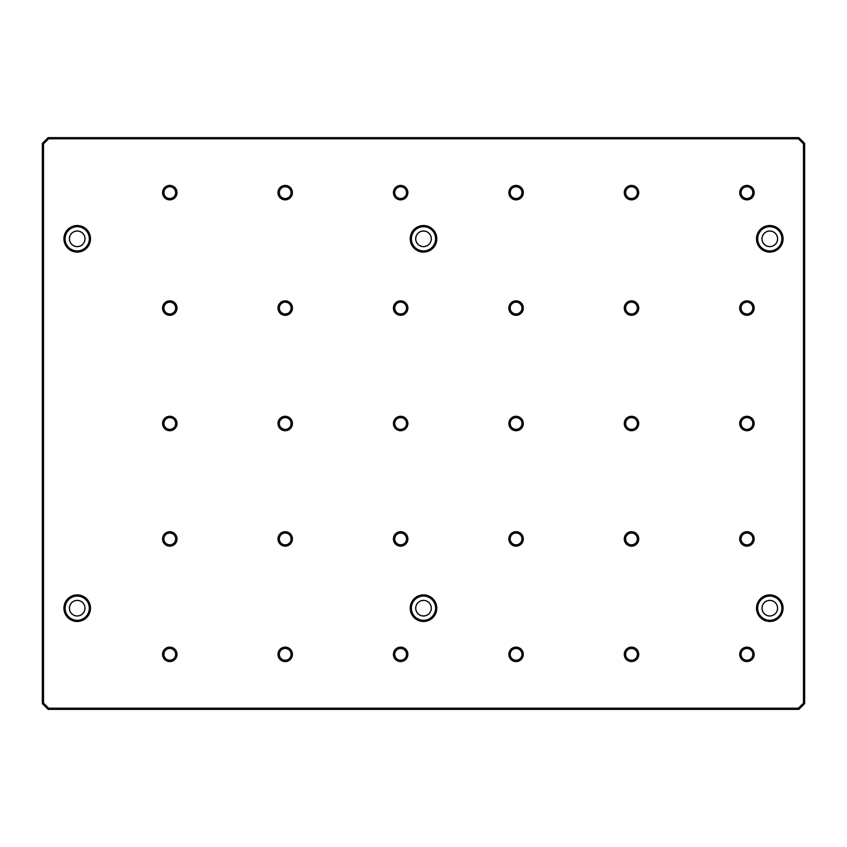 <?xml version="1.0" encoding="UTF-8"?>
<svg xmlns="http://www.w3.org/2000/svg" width="847" height="847" viewBox="0 0 847 847"><rect width="100%" height="100%" fill="white"/><g stroke="black" fill="none" stroke-linecap="round" stroke-linejoin="round"><path stroke-width="1.27" d="M783.062 238.812A13.277 13.277 0 0 1 769.785 252.088A13.277 13.277 0 0 1 756.519 238.812A13.277 13.277 0 0 1 769.785 225.535A13.277 13.277 0 0 1 783.062 238.812M757.673 238.812A12.123 12.123 0 0 0 769.785 250.934A12.123 12.123 0 0 0 781.908 238.812A12.123 12.123 0 0 0 769.785 226.689A12.123 12.123 0 0 0 757.673 238.812M436.777 238.812A13.277 13.277 0 0 1 423.5 252.088A13.277 13.277 0 0 1 410.223 238.812A13.277 13.277 0 0 1 423.5 225.535A13.277 13.277 0 0 1 436.777 238.812M411.377 238.812A12.123 12.123 0 0 0 423.5 250.934A12.123 12.123 0 0 0 435.623 238.812A12.123 12.123 0 0 0 423.5 226.689A12.123 12.123 0 0 0 411.377 238.812M90.481 238.812A13.277 13.277 0 0 1 77.215 252.088A13.277 13.277 0 0 1 63.938 238.812A13.277 13.277 0 0 1 77.215 225.535A13.277 13.277 0 0 1 90.481 238.812M65.092 238.812A12.123 12.123 0 0 0 77.215 250.934A12.123 12.123 0 0 0 89.327 238.812A12.123 12.123 0 0 0 77.215 226.689A12.123 12.123 0 0 0 65.092 238.812M783.062 608.188A13.277 13.277 0 0 1 769.785 621.465A13.277 13.277 0 0 1 756.519 608.188A13.277 13.277 0 0 1 769.785 594.912A13.277 13.277 0 0 1 783.062 608.188M757.673 608.188A12.123 12.123 0 0 0 769.785 620.311A12.123 12.123 0 0 0 781.908 608.188A12.123 12.123 0 0 0 769.785 596.066A12.123 12.123 0 0 0 757.673 608.188M436.777 608.188A13.277 13.277 0 0 1 423.5 621.465A13.277 13.277 0 0 1 410.223 608.188A13.277 13.277 0 0 1 423.5 594.912A13.277 13.277 0 0 1 436.777 608.188M411.377 608.188A12.123 12.123 0 0 0 423.5 620.311A12.123 12.123 0 0 0 435.623 608.188A12.123 12.123 0 0 0 423.5 596.066A12.123 12.123 0 0 0 411.377 608.188M90.481 608.188A13.277 13.277 0 0 1 77.215 621.465A13.277 13.277 0 0 1 63.938 608.188A13.277 13.277 0 0 1 77.215 594.912A13.277 13.277 0 0 1 90.481 608.188M65.092 608.188A12.123 12.123 0 0 0 77.215 620.311A12.123 12.123 0 0 0 89.327 608.188A12.123 12.123 0 0 0 77.215 596.066A12.123 12.123 0 0 0 65.092 608.188M624.292 538.925A7.21 7.21 0 0 0 631.502 546.146A7.21 7.21 0 0 0 638.723 538.925A7.21 7.21 0 0 0 631.502 531.715A7.21 7.21 0 0 0 624.292 538.925M625.615 538.925A5.887 5.887 0 0 0 631.502 544.822A5.887 5.887 0 0 0 637.389 538.925A5.887 5.887 0 0 0 631.502 533.038A5.887 5.887 0 0 0 625.615 538.925M624.292 192.64A7.21 7.21 0 0 0 631.502 199.85A7.21 7.21 0 0 0 638.723 192.64A7.21 7.21 0 0 0 631.502 185.429A7.21 7.21 0 0 0 624.292 192.64M625.615 192.64A5.887 5.887 0 0 0 631.502 198.526A5.887 5.887 0 0 0 637.389 192.64A5.887 5.887 0 0 0 631.502 186.753A5.887 5.887 0 0 0 625.615 192.64M624.292 308.075A7.21 7.21 0 0 0 631.502 315.285A7.21 7.21 0 0 0 638.723 308.075A7.21 7.21 0 0 0 631.502 300.854A7.21 7.21 0 0 0 624.292 308.075M625.615 308.075A5.887 5.887 0 0 0 631.502 313.962A5.887 5.887 0 0 0 637.389 308.075A5.887 5.887 0 0 0 631.502 302.178A5.887 5.887 0 0 0 625.615 308.075M624.292 423.5A7.21 7.21 0 0 0 631.502 430.71A7.21 7.21 0 0 0 638.723 423.5A7.21 7.21 0 0 0 631.502 416.29A7.21 7.21 0 0 0 624.292 423.5M625.615 423.5A5.887 5.887 0 0 0 631.502 429.387A5.887 5.887 0 0 0 637.389 423.5A5.887 5.887 0 0 0 631.502 417.613A5.887 5.887 0 0 0 625.615 423.5M624.292 654.36A7.21 7.21 0 0 0 631.502 661.571A7.21 7.21 0 0 0 638.723 654.36A7.21 7.21 0 0 0 631.502 647.15A7.21 7.21 0 0 0 624.292 654.36M625.615 654.36A5.887 5.887 0 0 0 631.502 660.247A5.887 5.887 0 0 0 637.389 654.36A5.887 5.887 0 0 0 631.502 648.474A5.887 5.887 0 0 0 625.615 654.36M739.717 654.36A7.21 7.21 0 0 0 746.938 661.571A7.21 7.21 0 0 0 754.148 654.36A7.21 7.21 0 0 0 746.938 647.15A7.21 7.21 0 0 0 739.717 654.36M741.051 654.36A5.887 5.887 0 0 0 746.938 660.247A5.887 5.887 0 0 0 752.824 654.36A5.887 5.887 0 0 0 746.938 648.474A5.887 5.887 0 0 0 741.051 654.36M739.717 538.925A7.21 7.21 0 0 0 746.938 546.146A7.21 7.21 0 0 0 754.148 538.925A7.21 7.21 0 0 0 746.938 531.715A7.21 7.21 0 0 0 739.717 538.925M741.051 538.925A5.887 5.887 0 0 0 746.938 544.822A5.887 5.887 0 0 0 752.824 538.925A5.887 5.887 0 0 0 746.938 533.038A5.887 5.887 0 0 0 741.051 538.925M739.717 192.64A7.21 7.21 0 0 0 746.938 199.85A7.21 7.21 0 0 0 754.148 192.64A7.21 7.21 0 0 0 746.938 185.429A7.21 7.21 0 0 0 739.717 192.64M741.051 192.64A5.887 5.887 0 0 0 746.938 198.526A5.887 5.887 0 0 0 752.824 192.64A5.887 5.887 0 0 0 746.938 186.753A5.887 5.887 0 0 0 741.051 192.64M739.717 308.075A7.21 7.21 0 0 0 746.938 315.285A7.21 7.21 0 0 0 754.148 308.075A7.21 7.21 0 0 0 746.938 300.854A7.21 7.21 0 0 0 739.717 308.075M741.051 308.075A5.887 5.887 0 0 0 746.938 313.962A5.887 5.887 0 0 0 752.824 308.075A5.887 5.887 0 0 0 746.938 302.178A5.887 5.887 0 0 0 741.051 308.075M739.717 423.5A7.21 7.21 0 0 0 746.938 430.71A7.21 7.21 0 0 0 754.148 423.5A7.21 7.21 0 0 0 746.938 416.29A7.21 7.21 0 0 0 739.717 423.5M741.051 423.5A5.887 5.887 0 0 0 746.938 429.387A5.887 5.887 0 0 0 752.824 423.5A5.887 5.887 0 0 0 746.938 417.613A5.887 5.887 0 0 0 741.051 423.5M69.422 238.812A7.792 7.792 0 0 0 77.215 246.604A7.792 7.792 0 0 0 84.996 238.812A7.792 7.792 0 0 0 77.215 231.019A7.792 7.792 0 0 0 69.422 238.812M415.708 238.812A7.792 7.792 0 0 0 423.5 246.604A7.792 7.792 0 0 0 431.292 238.812A7.792 7.792 0 0 0 423.5 231.019A7.792 7.792 0 0 0 415.708 238.812M762.004 238.812A7.792 7.792 0 0 0 769.785 246.604A7.792 7.792 0 0 0 777.578 238.812A7.792 7.792 0 0 0 769.785 231.019A7.792 7.792 0 0 0 762.004 238.812M762.004 608.188A7.792 7.792 0 0 0 769.785 615.981A7.792 7.792 0 0 0 777.578 608.188A7.792 7.792 0 0 0 769.785 600.396A7.792 7.792 0 0 0 762.004 608.188M415.708 608.188A7.792 7.792 0 0 0 423.5 615.981A7.792 7.792 0 0 0 431.292 608.188A7.792 7.792 0 0 0 423.5 600.396A7.792 7.792 0 0 0 415.708 608.188M69.422 608.188A7.792 7.792 0 0 0 77.215 615.981A7.792 7.792 0 0 0 84.996 608.188A7.792 7.792 0 0 0 77.215 600.396A7.792 7.792 0 0 0 69.422 608.188M510.19 654.36A5.887 5.887 0 0 0 516.077 660.247A5.887 5.887 0 0 0 521.964 654.36A5.887 5.887 0 0 0 516.077 648.474A5.887 5.887 0 0 0 510.19 654.36M508.856 654.36A7.21 7.21 0 0 0 516.077 661.571A7.21 7.21 0 0 0 523.287 654.36A7.21 7.21 0 0 0 516.077 647.15A7.21 7.21 0 0 0 508.856 654.36M394.755 654.36A5.887 5.887 0 0 0 400.642 660.247A5.887 5.887 0 0 0 406.528 654.36A5.887 5.887 0 0 0 400.642 648.474A5.887 5.887 0 0 0 394.755 654.36M393.432 654.36A7.21 7.21 0 0 0 400.642 661.571A7.21 7.21 0 0 0 407.862 654.36A7.21 7.21 0 0 0 400.642 647.15A7.21 7.21 0 0 0 393.432 654.36M279.33 654.36A5.887 5.887 0 0 0 285.217 660.247A5.887 5.887 0 0 0 291.103 654.36A5.887 5.887 0 0 0 285.217 648.474A5.887 5.887 0 0 0 279.33 654.36M277.996 654.36A7.21 7.21 0 0 0 285.217 661.571A7.21 7.21 0 0 0 292.427 654.36A7.21 7.21 0 0 0 285.217 647.15A7.21 7.21 0 0 0 277.996 654.36M163.895 654.36A5.887 5.887 0 0 0 169.781 660.247A5.887 5.887 0 0 0 175.668 654.36A5.887 5.887 0 0 0 169.781 648.474A5.887 5.887 0 0 0 163.895 654.36M162.571 654.36A7.21 7.21 0 0 0 169.781 661.571A7.21 7.21 0 0 0 177.002 654.36A7.21 7.21 0 0 0 169.781 647.15A7.21 7.21 0 0 0 162.571 654.36M510.19 423.5A5.887 5.887 0 0 0 516.077 429.387A5.887 5.887 0 0 0 521.964 423.5A5.887 5.887 0 0 0 516.077 417.613A5.887 5.887 0 0 0 510.19 423.5M508.856 423.5A7.21 7.21 0 0 0 516.077 430.71A7.21 7.21 0 0 0 523.287 423.5A7.21 7.21 0 0 0 516.077 416.29A7.21 7.21 0 0 0 508.856 423.5M394.755 423.5A5.887 5.887 0 0 0 400.642 429.387A5.887 5.887 0 0 0 406.528 423.5A5.887 5.887 0 0 0 400.642 417.613A5.887 5.887 0 0 0 394.755 423.5M393.432 423.5A7.21 7.21 0 0 0 400.642 430.71A7.21 7.21 0 0 0 407.862 423.5A7.21 7.21 0 0 0 400.642 416.29A7.21 7.21 0 0 0 393.432 423.5M279.33 423.5A5.887 5.887 0 0 0 285.217 429.387A5.887 5.887 0 0 0 291.103 423.5A5.887 5.887 0 0 0 285.217 417.613A5.887 5.887 0 0 0 279.33 423.5M277.996 423.5A7.21 7.21 0 0 0 285.217 430.71A7.21 7.21 0 0 0 292.427 423.5A7.21 7.21 0 0 0 285.217 416.29A7.21 7.21 0 0 0 277.996 423.5M163.895 423.5A5.887 5.887 0 0 0 169.781 429.387A5.887 5.887 0 0 0 175.668 423.5A5.887 5.887 0 0 0 169.781 417.613A5.887 5.887 0 0 0 163.895 423.5M162.571 423.5A7.21 7.21 0 0 0 169.781 430.71A7.21 7.21 0 0 0 177.002 423.5A7.21 7.21 0 0 0 169.781 416.29A7.21 7.21 0 0 0 162.571 423.5M510.19 308.075A5.887 5.887 0 0 0 516.077 313.962A5.887 5.887 0 0 0 521.964 308.075A5.887 5.887 0 0 0 516.077 302.178A5.887 5.887 0 0 0 510.19 308.075M508.856 308.075A7.21 7.21 0 0 0 516.077 315.285A7.21 7.21 0 0 0 523.287 308.075A7.21 7.21 0 0 0 516.077 300.854A7.21 7.21 0 0 0 508.856 308.075M394.755 308.075A5.887 5.887 0 0 0 400.642 313.962A5.887 5.887 0 0 0 406.528 308.075A5.887 5.887 0 0 0 400.642 302.178A5.887 5.887 0 0 0 394.755 308.075M393.432 308.075A7.21 7.21 0 0 0 400.642 315.285A7.21 7.21 0 0 0 407.862 308.075A7.21 7.21 0 0 0 400.642 300.854A7.21 7.21 0 0 0 393.432 308.075M279.33 308.075A5.887 5.887 0 0 0 285.217 313.962A5.887 5.887 0 0 0 291.103 308.075A5.887 5.887 0 0 0 285.217 302.178A5.887 5.887 0 0 0 279.33 308.075M277.996 308.075A7.21 7.21 0 0 0 285.217 315.285A7.21 7.21 0 0 0 292.427 308.075A7.21 7.21 0 0 0 285.217 300.854A7.21 7.21 0 0 0 277.996 308.075M163.895 308.075A5.887 5.887 0 0 0 169.781 313.962A5.887 5.887 0 0 0 175.668 308.075A5.887 5.887 0 0 0 169.781 302.178A5.887 5.887 0 0 0 163.895 308.075M162.571 308.075A7.21 7.21 0 0 0 169.781 315.285A7.21 7.21 0 0 0 177.002 308.075A7.21 7.21 0 0 0 169.781 300.854A7.21 7.21 0 0 0 162.571 308.075M510.19 192.64A5.887 5.887 0 0 0 516.077 198.526A5.887 5.887 0 0 0 521.964 192.64A5.887 5.887 0 0 0 516.077 186.753A5.887 5.887 0 0 0 510.19 192.64M508.856 192.64A7.21 7.21 0 0 0 516.077 199.85A7.21 7.21 0 0 0 523.287 192.64A7.21 7.21 0 0 0 516.077 185.429A7.21 7.21 0 0 0 508.856 192.64M394.755 192.64A5.887 5.887 0 0 0 400.642 198.526A5.887 5.887 0 0 0 406.528 192.64A5.887 5.887 0 0 0 400.642 186.753A5.887 5.887 0 0 0 394.755 192.64M393.432 192.64A7.21 7.21 0 0 0 400.642 199.85A7.21 7.21 0 0 0 407.862 192.64A7.21 7.21 0 0 0 400.642 185.429A7.21 7.21 0 0 0 393.432 192.64M279.33 192.64A5.887 5.887 0 0 0 285.217 198.526A5.887 5.887 0 0 0 291.103 192.64A5.887 5.887 0 0 0 285.217 186.753A5.887 5.887 0 0 0 279.33 192.64M277.996 192.64A7.21 7.21 0 0 0 285.217 199.85A7.21 7.21 0 0 0 292.427 192.64A7.21 7.21 0 0 0 285.217 185.429A7.21 7.21 0 0 0 277.996 192.64M163.895 192.64A5.887 5.887 0 0 0 169.781 198.526A5.887 5.887 0 0 0 175.668 192.64A5.887 5.887 0 0 0 169.781 186.753A5.887 5.887 0 0 0 163.895 192.64M162.571 192.64A7.21 7.21 0 0 0 169.781 199.85A7.21 7.21 0 0 0 177.002 192.64A7.21 7.21 0 0 0 169.781 185.429A7.21 7.21 0 0 0 162.571 192.64M510.19 538.925A5.887 5.887 0 0 0 516.077 544.822A5.887 5.887 0 0 0 521.964 538.925A5.887 5.887 0 0 0 516.077 533.038A5.887 5.887 0 0 0 510.19 538.925M508.856 538.925A7.21 7.21 0 0 0 516.077 546.146A7.21 7.21 0 0 0 523.287 538.925A7.21 7.21 0 0 0 516.077 531.715A7.21 7.21 0 0 0 508.856 538.925M394.755 538.925A5.887 5.887 0 0 0 400.642 544.822A5.887 5.887 0 0 0 406.528 538.925A5.887 5.887 0 0 0 400.642 533.038A5.887 5.887 0 0 0 394.755 538.925M393.432 538.925A7.21 7.21 0 0 0 400.642 546.146A7.21 7.21 0 0 0 407.862 538.925A7.21 7.21 0 0 0 400.642 531.715A7.21 7.21 0 0 0 393.432 538.925M279.33 538.925A5.887 5.887 0 0 0 285.217 544.822A5.887 5.887 0 0 0 291.103 538.925A5.887 5.887 0 0 0 285.217 533.038A5.887 5.887 0 0 0 279.33 538.925M277.996 538.925A7.21 7.21 0 0 0 285.217 546.146A7.21 7.21 0 0 0 292.427 538.925A7.21 7.21 0 0 0 285.217 531.715A7.21 7.21 0 0 0 277.996 538.925M163.895 538.925A5.887 5.887 0 0 0 169.781 544.822A5.887 5.887 0 0 0 175.668 538.925A5.887 5.887 0 0 0 169.781 533.038A5.887 5.887 0 0 0 163.895 538.925M162.571 538.925A7.21 7.21 0 0 0 169.781 546.146A7.21 7.21 0 0 0 177.002 538.925A7.21 7.21 0 0 0 169.781 531.715A7.21 7.21 0 0 0 162.571 538.925M42.35 703.592L42.35 143.408L48.12 137.638L798.88 137.638L804.65 143.408L804.65 703.592L798.88 709.363L48.12 709.363L42.35 703.592L43.504 703.116L48.597 708.208L798.403 708.208L803.496 703.116L803.496 143.884L798.403 138.792L48.597 138.792L43.504 143.884L43.504 703.116M48.597 708.208L48.12 709.363M798.403 708.208L798.88 709.363M42.35 143.408L43.504 143.884M803.496 703.116L804.65 703.592M48.12 137.638L48.597 138.792M803.496 143.884L804.65 143.408M798.88 137.638L798.403 138.792"/></g></svg>
